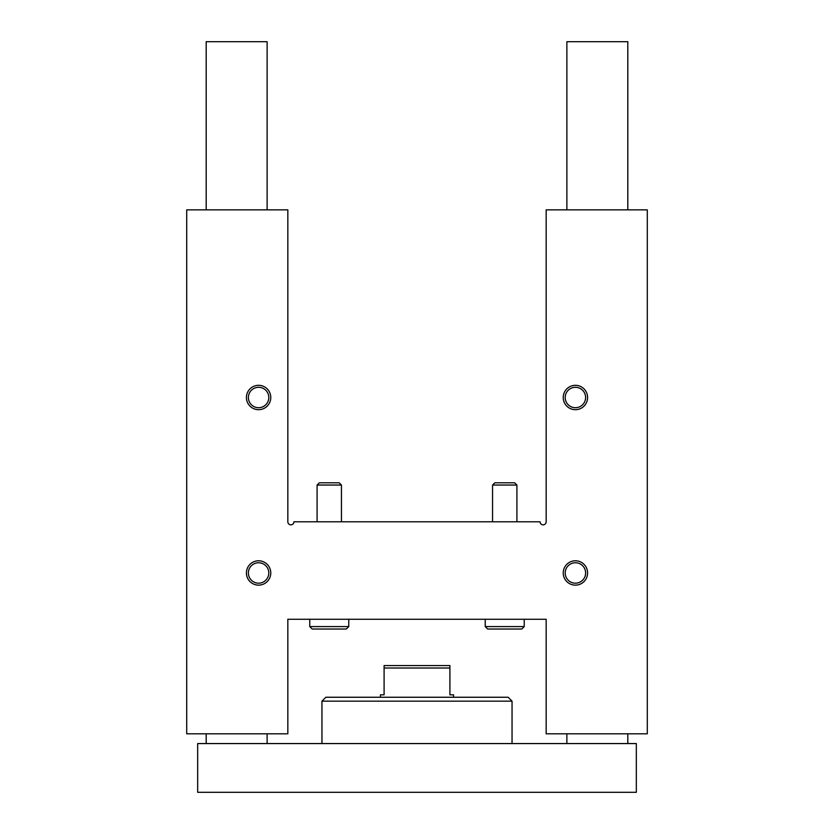 <?xml version="1.0" encoding="UTF-8"?>
<svg xmlns="http://www.w3.org/2000/svg" width="834" height="834" viewBox="0 0 834 834"><rect width="100%" height="100%" fill="white"/><g stroke="black" fill="none" stroke-linecap="round" stroke-linejoin="round"><path stroke-width="1.25" d="M287.834 209.855L186.701 209.855L186.701 733.816L287.834 733.816L287.834 619.276L546.166 619.276L546.166 733.816L647.299 733.816L647.299 209.855L546.166 209.855L546.166 521.792A3.044 3.044 0 0 1 543.111 524.836A3.044 3.044 0 0 1 540.067 521.792L293.933 521.792A3.044 3.044 0 0 1 290.889 524.836A3.044 3.044 0 0 1 287.834 521.792L287.834 209.855M258.592 385.318A12.187 12.187 0 0 1 269.142 403.593A12.187 12.187 0 0 1 248.042 403.593A12.187 12.187 0 0 1 258.592 385.318M575.408 385.318A12.187 12.187 0 0 1 585.958 403.593A12.187 12.187 0 0 1 564.858 403.593A12.187 12.187 0 0 1 575.408 385.318M258.592 560.782A12.187 12.187 0 0 1 269.142 579.057A12.187 12.187 0 0 1 248.042 579.057A12.187 12.187 0 0 1 258.592 560.782M575.408 560.782A12.187 12.187 0 0 1 585.958 579.057A12.187 12.187 0 0 1 564.858 579.057A12.187 12.187 0 0 1 575.408 560.782M575.408 562.762A10.206 10.206 0 0 1 584.248 578.077A10.206 10.206 0 0 1 566.567 578.077A10.206 10.206 0 0 1 575.408 562.762M258.592 562.762A10.206 10.206 0 0 1 267.433 578.077A10.206 10.206 0 0 1 249.752 578.077A10.206 10.206 0 0 1 258.592 562.762M575.408 387.299A10.206 10.206 0 0 1 584.248 402.603A10.206 10.206 0 0 1 566.567 402.603A10.206 10.206 0 0 1 575.408 387.299M258.592 387.299A10.206 10.206 0 0 1 267.433 402.603A10.206 10.206 0 0 1 249.752 402.603A10.206 10.206 0 0 1 258.592 387.299M636.332 792.3L197.668 792.3L197.668 743.563L636.332 743.563L636.332 792.3M267.12 209.855L267.12 41.7L206.196 41.7L206.196 209.855M267.12 733.816L267.12 743.563M627.804 209.855L627.804 41.7L566.88 41.7L566.88 209.855M627.804 733.816L627.804 743.563M321.955 743.563L321.955 701.154L512.045 701.154L512.045 743.563M321.955 701.154L325.854 697.255L508.146 697.255L512.045 701.154M384.099 668.013L449.901 668.013L449.901 665.574L384.099 665.574L384.099 694.816L380.45 694.816L380.45 697.255M453.55 697.255L453.55 694.816L449.901 694.816L449.901 668.013M524.232 626.584L485.232 626.584L487.671 629.024L521.792 629.024L524.232 626.584L524.232 619.276M492.55 521.792L492.55 485.044L516.913 485.044L516.913 521.792M492.55 485.044L494.791 482.803L514.672 482.803L516.913 485.044M348.768 626.584L309.768 626.584L312.208 629.024L346.329 629.024L348.768 626.584L348.768 619.276M317.087 521.792L317.087 485.044L341.45 485.044L341.45 521.792M317.087 485.044L319.328 482.803L339.209 482.803L341.45 485.044M206.196 733.816L206.196 743.563M566.88 733.816L566.88 743.563M485.232 626.584L485.232 619.276M309.768 626.584L309.768 619.276"/></g></svg>
